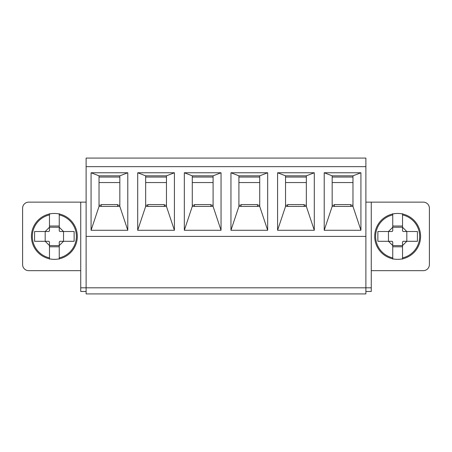 <?xml version="1.0" encoding="UTF-8"?>
<svg xmlns="http://www.w3.org/2000/svg" width="452" height="452" viewBox="0 0 452 452"><rect width="100%" height="100%" fill="white"/><g stroke="black" fill="none" stroke-linecap="round" stroke-linejoin="round"><path stroke-width="0.68" d="M332.169 177.048L352.972 177.048M285.54 177.048L306.343 177.048M238.91 177.048L259.719 177.048M192.281 177.048L213.09 177.048M145.657 177.048L166.46 177.048M99.028 177.048L119.831 177.048M350.831 206.417L350.831 204.581L334.31 204.581L334.31 206.417M304.202 206.417L304.202 204.581L287.681 204.581L287.681 206.417M257.572 206.417L257.572 204.581L241.052 204.581L241.052 206.417M210.948 206.417L210.948 204.581L194.428 204.581L194.428 206.417M164.319 206.417L164.319 204.581L147.798 204.581L147.798 206.417M117.689 206.417L117.689 204.581L101.169 204.581L101.169 206.417M392.748 245.56L388.488 241.3L392.133 241.3L392.748 241.91L392.748 259.132M392.748 213.672L392.748 214.926A22.029 22.029 0 0 0 392.748 257.883L392.748 258.821M402.534 227.249L406.8 231.509L403.15 231.509L402.534 230.893L402.534 213.672M402.534 259.132L402.534 245.56L406.8 241.3L417.416 241.3L417.416 231.509L406.8 231.509M392.748 213.982L392.748 227.249L388.488 231.509L377.866 231.509L377.866 241.3L388.488 241.3M406.823 231.509L406.823 241.3M388.466 241.3L388.466 231.509M402.534 245.56L402.534 241.91L403.15 241.3L406.8 241.3M392.748 227.249L392.748 230.893L392.133 231.509L388.488 231.509M402.534 245.583L392.748 245.583M402.534 246.786L392.748 246.786M392.748 227.226L402.534 227.226M392.748 226.023L402.534 226.023M402.534 258.821L402.534 257.883A22.029 22.029 0 0 0 402.534 214.926L402.534 213.982M49.466 245.56L45.2 241.3L48.85 241.3L49.466 241.91L49.466 259.132M49.466 213.672L49.466 214.926A22.029 22.029 0 0 0 49.466 257.883L49.466 258.821M59.252 227.249L63.512 231.509L59.867 231.509L59.252 230.893L59.252 213.672M59.252 259.132L59.252 245.56L63.512 241.3L74.134 241.3L74.134 231.509L63.512 231.509M49.466 213.982L49.466 227.249L45.2 231.509L34.584 231.509L34.584 241.3L45.2 241.3M63.534 231.509L63.534 241.3M45.177 241.3L45.177 231.509M59.252 245.56L59.252 241.91L59.867 241.3L63.512 241.3M49.466 227.249L49.466 230.893L48.85 231.509L45.2 231.509M59.252 245.583L49.466 245.583M59.252 246.786L49.466 246.786M49.466 227.226L59.252 227.226M49.466 226.023L59.252 226.023M59.252 258.821L59.252 257.883A22.029 22.029 0 0 0 59.252 214.926L59.252 213.982M99.028 175.822L99.028 206.417L119.831 206.417L119.831 175.822L99.028 175.822L91.072 172.766L127.786 172.766L127.786 230.283L91.072 230.283L91.072 172.766M137.702 172.766L174.415 172.766L174.415 230.283L137.702 230.283L137.702 172.766L145.657 175.822L145.657 206.417L166.46 206.417L166.46 175.822L145.657 175.822M230.955 172.766L267.669 172.766L267.669 230.283L230.955 230.283L230.955 172.766L238.91 175.822L238.91 206.417L259.719 206.417L259.719 175.822L238.91 175.822M324.214 172.766L360.928 172.766L360.928 230.283L324.214 230.283L324.214 172.766L332.169 175.822L332.169 206.417L352.972 206.417L352.972 175.822L332.169 175.822M86.117 236.402L365.883 236.402L365.883 166.647L86.117 166.647L86.117 158.076L365.883 158.076L365.883 166.647L86.117 166.647L86.117 287.805L80.733 287.805L80.733 291.472L86.117 291.472M277.584 172.766L314.298 172.766L314.298 230.283L277.584 230.283L277.584 172.766L285.54 175.822L285.54 206.417L306.343 206.417L306.343 175.822L285.54 175.822M184.331 172.766L221.045 172.766L221.045 230.283L184.331 230.283L184.331 172.766L192.281 175.822L192.281 206.417L213.09 206.417L213.09 175.822L192.281 175.822M365.883 236.402L365.883 287.805L86.117 287.805L365.883 287.805L365.883 293.924L86.117 293.924L86.117 287.805M324.214 230.283L332.169 206.417M360.928 172.766L352.972 175.822M352.972 206.417L360.928 230.283M277.584 230.283L285.54 206.417M314.298 172.766L306.343 175.822M306.343 206.417L314.298 230.283M230.955 230.283L238.91 206.417M267.669 172.766L259.719 175.822M259.719 206.417L267.669 230.283M184.331 230.283L192.281 206.417M221.045 172.766L213.09 175.822M213.09 206.417L221.045 230.283M137.702 230.283L145.657 206.417M174.415 172.766L166.46 175.822M166.46 206.417L174.415 230.283M91.072 230.283L99.028 206.417M127.786 172.766L119.831 175.822M119.831 206.417L127.786 230.283M80.733 270.669L28.719 270.669A6.119 6.119 0 0 1 22.6 264.55L22.6 208.253A6.119 6.119 0 0 1 28.719 202.134L80.733 202.134L80.733 287.805M86.117 202.134L80.733 202.134M365.883 202.134L371.267 202.134L371.267 287.805L365.883 287.805M371.267 270.669L423.281 270.669A6.119 6.119 0 0 0 429.4 264.55L429.4 208.253A6.119 6.119 0 0 0 423.281 202.134L371.267 202.134M352.972 182.552L332.169 182.552M306.343 182.552L285.54 182.552M259.719 182.552L238.91 182.552M213.09 182.552L192.281 182.552M166.46 182.552L145.657 182.552M119.831 182.552L99.028 182.552M332.169 205.197L334.31 205.197M350.831 205.197L352.972 205.197M371.267 287.805L371.267 291.472L365.883 291.472M285.54 205.197L287.681 205.197M304.202 205.197L306.343 205.197M238.91 205.197L241.052 205.197M257.572 205.197L259.719 205.197M192.281 205.197L194.428 205.197M210.948 205.197L213.09 205.197M145.657 205.197L147.798 205.197M164.319 205.197L166.46 205.197M99.028 205.197L101.169 205.197M117.689 205.197L119.831 205.197M420.586 236.402A22.945 22.945 0 0 1 386.166 256.273A22.945 22.945 0 0 1 386.166 216.531A22.945 22.945 0 0 1 420.586 236.402M31.414 236.402A22.945 22.945 0 0 1 65.834 216.531A22.945 22.945 0 0 1 65.834 256.273A22.945 22.945 0 0 1 31.414 236.402"/></g></svg>
